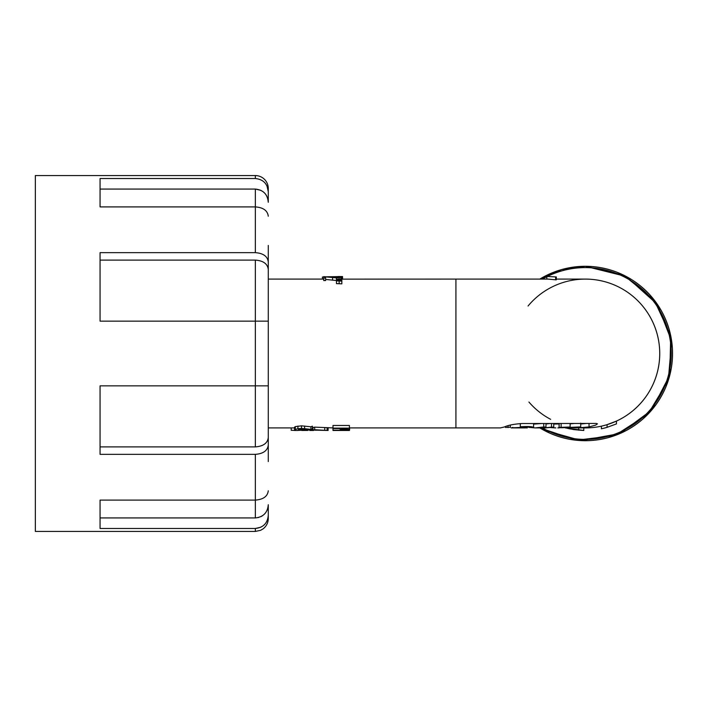 <?xml version="1.0" encoding="UTF-8"?>
<svg xmlns="http://www.w3.org/2000/svg" width="707" height="707" viewBox="0 0 707 707"><rect width="100%" height="100%" fill="white"/><g stroke="black" fill="none" stroke-linecap="round" stroke-linejoin="round"><path stroke-width="1.06" d="M572.237 427.691L577.69 427.921L589.028 426.922L595.639 425.128L597.459 423.838L596.24 423.44L521.863 423.528C513.856 424.094 508.024 425.252 504.374 426.975L500.353 427.921L349.417 427.912M528.058 306.007A74.412 74.412 0 0 1 659.746 353.5A74.412 74.412 0 0 1 585.334 427.912L578.733 427.912M455.927 427.912L455.927 279.088L548.005 279.088L556.25 279.875L556.303 276.941L548.005 276.525L546.811 276.543L546.811 279.088M556.303 279.088L585.334 279.088A74.412 74.412 0 0 1 607.074 424.66L616.442 421.089L616.442 423.908L607.074 427.337L607.074 424.66M607.074 427.337A76.975 76.975 0 0 1 601.41 428.778L601.41 426.153A74.412 74.412 0 0 1 583.222 427.876M550.638 419.331A74.412 74.412 0 0 1 528.924 402.027M455.927 279.088L341.835 279.124M336.665 277.515L336.665 276.746L338.839 276.879L339.095 277.356L337.389 277.515L323.762 276.649L323.762 280.555L325.618 280.555L325.618 276.87L336.408 277.895L336.408 280.502L325.618 279.442M341.835 281.112L341.835 283.843L336.461 283.613L336.461 280.891L341.835 281.112L341.835 279.053L336.461 279.132L341.835 279.751M313.007 427.885L312.397 427.885M332.988 428.115L349.417 428.115L349.417 425.473L332.988 425.473L332.988 428.539L339.422 428.539L340.765 429.547C345.078 429.909 347.968 429.732 349.417 429.016L349.417 430.475L337.504 430.475L349.417 430.333M314.686 427.134L314.686 429.723L313.007 430.077L313.007 427.496L314.686 427.134L332.988 427.912M307.978 430.165L309.445 429.838L300.784 429.176L298.628 429.396L297.903 430.475L294.554 430.475L294.554 427.134L295.323 426.604L301.518 425.835L310.921 426.781L312.397 426.188L312.397 429.803L307.978 429.723M512.893 427.417L511.249 427.912L522.782 427.32L527.298 427.912L518.965 427.682M514.855 427.655L512.893 427.85M511.249 427.912L525.142 427.912M260.865 527.21L255.342 528.474L100.058 528.474L100.058 500.096L255.342 500.096L255.342 454.345C263.251 453.761 267.564 450.659 268.28 445.03L268.28 437.553C267.591 443.183 263.278 446.294 255.342 446.895L255.342 321.146L100.058 321.146L100.058 252.655L255.342 252.655L255.342 206.904L100.058 206.904L100.058 178.526L255.342 178.526L255.342 175.566A12.938 12.938 0 0 1 268.28 188.504L268.28 191.712L268.28 188.504M100.058 260.105L255.342 260.105C263.26 260.697 267.573 263.808 268.28 269.447L268.28 261.97C267.582 256.358 263.269 253.247 255.342 252.655M553.758 424.067L559.069 423.944M559.069 427.382L562.569 427.399L557.832 427.912L570.125 427.01L559.069 427.382L559.149 423.493M534.51 424.067L541.562 423.511M545.972 423.997L550.064 423.502M570.125 423.864L574.305 423.475M586.386 423.458L580.721 423.997M533.591 423.52L533.591 427.293L531.045 427.496C529.711 426.957 526.123 426.834 520.281 427.116L520.334 423.564M520.281 423.564L520.281 427.116M533.591 427.293C531.982 426.498 527.555 426.321 520.334 426.745M505.523 426.507L505.523 427.47L510.33 427.178M508.068 425.685L508.068 427.602M569.144 427.868L571.229 427.762M565.282 427.912L577.363 427.311L574.384 427.815L576.055 427.797L580.217 426.922L561.464 427.762M545.371 427.912L553.758 427.125L553.758 423.502M553.758 427.125L551.522 427.108L551.522 423.502M551.522 427.108L544.381 427.903L544.381 427.328M544.381 427.903L538.831 427.894L545.972 427.019L545.972 423.511M545.972 427.019L543.727 426.966L543.727 423.511M543.727 426.966L535.208 427.912L528.783 427.373M555.826 427.903L550.744 427.62M561.119 427.019L561.119 423.493M570.125 427.01L570.125 423.484M349.417 428.115L349.417 429.016M341.251 428.919L346.916 429.317L347.597 428.539L341.251 428.919M349.612 427.912L349.612 429.953M349.7 427.912L349.612 428.424M333.218 428.583L333.077 427.947M332.988 428.539L332.988 430.192L349.417 430.192M332.988 430.324L344.901 430.333L332.988 430.192M332.988 430.475L349.417 430.475M324.76 427.744L324.76 430.316L314.686 429.723M324.76 430.316L328.11 430.466L328.11 427.912M327.085 427.859L327.085 430.422M315.304 430.201L316.206 430.236M327.854 430.475L313.007 430.077M301.871 429.22L301.871 430.475L301.88 429.22L301.898 430.475L305.265 430.439L301.862 430.475L301.862 429.22M309.852 430.466L313.528 430.475L309.825 430.475M307.536 430.439L307.536 429.688L307.563 430.448L305.265 430.43L305.265 429.485M304.92 429.449L304.92 430.395M304.717 429.432L304.717 430.404M304.496 429.414L304.496 430.404M304.284 429.388L304.284 430.404M304.081 429.37L304.081 430.413M303.895 429.352L303.895 430.413M303.718 429.335L303.718 430.413M303.542 429.317L303.542 430.422M303.383 429.299L303.383 430.422M303.232 429.282L303.232 430.422M303.091 429.273L303.091 430.43M302.958 429.255L302.958 430.43M302.835 429.255L302.835 430.439M302.729 429.246L302.729 430.439M302.552 429.237L302.552 430.448M302.437 429.237L302.437 430.448M302.331 429.237L302.331 430.457M302.234 429.229L302.234 430.457M302.154 429.229L302.154 430.457M302.075 429.229L302.075 430.466M302.013 429.22L302.013 430.466M301.969 429.22L301.969 430.466M301.924 429.22L301.924 430.466M307.899 429.715L307.899 430.413M307.775 429.706L307.775 430.413M307.731 429.697L307.731 430.413L307.704 429.697M307.368 429.67L307.368 430.439M307.2 429.653L307.2 430.43M307.015 429.644L307.015 430.43M306.829 429.626L306.829 430.43M306.635 429.609L306.635 430.43M306.423 429.591L306.423 430.43M306.211 429.573L306.211 430.43L306.202 429.573M305.981 429.547L305.981 430.43M305.778 429.529L305.778 430.43M305.574 429.511L305.574 430.43M305.38 429.494L305.38 430.43M297.903 426.047L297.903 428.672L294.554 429.723M301.518 425.835L301.518 428.469L297.903 428.672M304.62 426.047L304.62 428.672L301.518 428.469M304.62 428.672L310.921 429.379L312.397 428.804M310.921 426.781L310.921 429.379M295.323 426.604L295.323 429.211M291.196 427.912L291.196 430.28L294.554 430.386M301.262 429.193L301.262 430.28L297.903 430.386M565.847 427.965L583.796 430.457L583.796 428.062M570.028 428.937L570.478 429.025M583.222 430.439L573.934 429.626L565.635 427.912M568.631 428.636L567.827 428.451M548.005 276.525L556.303 276.941L556.25 279.875M555.631 279.875L555.631 277.285M341.835 280.264L336.461 280.361L336.461 279.565M336.461 280.361L336.461 280.891M323.762 277.948L325.618 277.948M336.408 277.895L341.578 277.303L336.665 276.746M341.578 279.062L341.622 277.056M338.839 277.4L338.839 276.879L339.095 277.356M341.932 279.124L341.932 276.561L342.55 276.534L339.245 276.534M322.419 279.088L322.419 277.029L323.762 276.941M327.261 276.764L341.932 276.561M342.55 279.097L342.55 276.534M266.981 185.941L268.28 191.712C267.582 183.767 263.269 179.366 255.342 178.526M255.342 175.566L35.35 175.566L35.35 531.434L255.342 531.434L255.342 528.474C263.251 527.643 267.564 523.251 268.28 515.288L268.28 504.718C267.591 512.681 263.278 517.082 255.342 517.931L258.753 517.462M255.342 454.345L100.058 454.345L100.058 385.854L268.28 385.854L268.28 461.556M100.058 206.904L100.058 189.069L255.342 189.069C263.26 189.9 267.573 194.301 268.28 202.282L268.28 191.712M268.28 269.447L268.28 261.97M268.28 245.444L268.28 385.854M268.28 445.03L268.28 437.553M268.28 515.288L268.28 518.496L268.28 515.288M100.058 446.895L255.342 446.895M255.342 260.105L255.342 321.146L268.28 321.146M260.856 190.324L255.342 189.069L255.342 206.904C263.251 207.487 267.564 210.589 268.28 216.218M268.28 202.282L267.732 198.473M266.981 196.493L265.779 194.46M264.445 192.887L262.659 191.376M260.856 516.676L262.659 515.624M264.445 514.113L265.779 512.54M266.981 510.507L267.732 508.527M268.28 490.782C267.582 496.402 263.269 499.504 255.342 500.096L255.342 517.931L100.058 517.931L100.058 500.096M585.334 440.708A87.208 87.208 0 0 0 672.543 353.5A87.208 87.208 0 0 0 539.856 279.088L561.703 269.544L585.334 266.283L623.707 275.182L654.249 300.042L670.74 335.816L669.812 375.187L651.651 410.14L619.968 433.541L581.225 440.62L543.321 429.927L539.839 427.912A87.208 87.208 0 0 0 585.334 440.708M539.918 427.912A87.173 87.173 0 0 0 672.507 353.5A87.173 87.173 0 0 0 539.918 279.088M547.2 276.534A85.892 85.892 0 0 1 668.309 375.709A85.892 85.892 0 0 1 542.428 427.912M542.428 279.088A85.892 85.892 0 0 1 546.811 276.729M589.028 426.922L589.028 423.528M341.914 428.539L341.914 429.317M346.916 428.539L346.916 429.317M302.623 429.246L302.623 430.448M578.688 430.183L578.688 427.929M569.312 428.787L569.312 427.876M339.148 280.334L339.148 279.627M339.148 283.684L339.148 280.962M332.59 280.211L332.59 277.604M339.148 279.115L339.148 277.816M340.854 279.079L340.854 277.559M323.762 279.088L268.28 279.088M294.554 427.912L268.28 427.912M585.334 266.318L623.689 275.209L654.222 300.06L670.704 335.816L669.776 375.178L651.633 410.122L619.959 433.515L581.225 440.594L543.329 429.9L539.892 427.912L576.514 440.24L614.869 435.53L647.948 414.169L668.256 380.446L671.65 341.216L657.439 304.496L626.128 276.446L585.334 266.318L561.729 269.57L539.901 279.088L561.729 269.57L585.334 266.318M535.102 424.067L533.591 424.067M510.33 425.084L510.33 427.408M580.721 423.148L580.721 427.037M546.034 427.912L535.102 427.912M341.667 279.742L341.667 277.153M340.474 276.525L338.017 276.525M255.342 531.434L260.574 530.33L263.11 528.845C266.459 526.202 268.183 522.756 268.28 518.496"/></g></svg>
